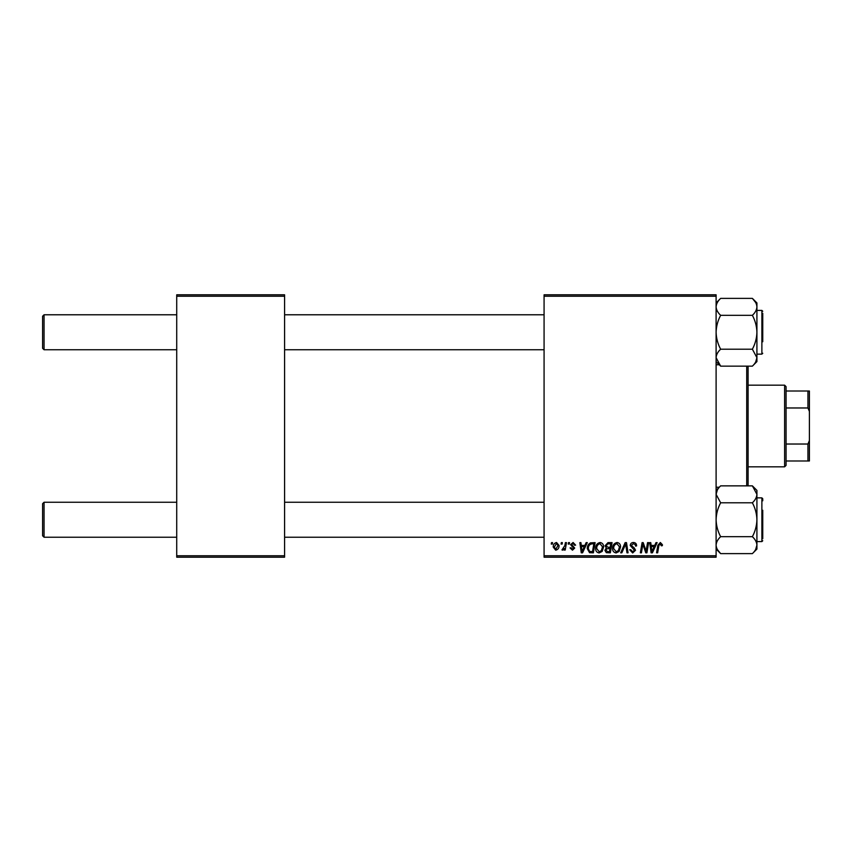 <?xml version="1.0" encoding="UTF-8"?>
<svg xmlns="http://www.w3.org/2000/svg" width="852" height="852" viewBox="0 0 852 852"><rect width="100%" height="100%" fill="white"/><g stroke="black" fill="none" stroke-linecap="round" stroke-linejoin="round"><path stroke-width="1.28" d="M544.077 294.803L716.106 294.803L716.106 296.251L544.077 296.251L544.077 294.803M595.633 548.422C595.612 545.173 597.092 543.203 600.085 542.49C602.428 542.916 603.599 544.385 603.589 546.899L602.183 551.425L599.158 552.959C596.741 552.522 595.559 550.999 595.633 548.422M584.887 545.408L586.144 542.628L587.294 542.628L582.555 552.831L581.256 552.831L579.861 542.628L580.926 542.628L581.266 545.408L584.887 545.408M660.343 542.49L662.43 544.737L662.334 545.674L661.269 545.802L660.268 543.683L658.884 545.599L657.659 552.831L656.583 552.831L657.84 545.344L660.343 542.49M630.224 545.493C630.416 543.576 631.481 542.575 633.43 542.49C635.56 542.607 636.614 543.757 636.582 545.94L635.528 546.068L635.251 544.566L633.356 543.683L631.279 545.397L634.325 548.017L635.528 550.254L632.674 552.959L629.692 549.785L630.757 549.678L632.706 551.766L634.463 550.317L630.224 545.493M620.682 552.831L625.144 542.628L626.497 542.628L628.062 552.831L626.987 552.831L625.656 544.077L621.832 552.831L620.682 552.831M612.599 548.422C612.577 545.173 614.058 543.203 617.05 542.49C619.393 542.916 620.565 544.385 620.554 546.899L619.148 551.425L616.124 552.959C613.706 552.522 612.524 550.999 612.599 548.422M551.255 544.077L551.5 542.628L552.565 542.628L552.341 544.077L551.255 544.077M544.077 555.749L716.106 555.749L716.106 557.197L544.077 557.197L544.077 296.251M716.106 555.749L716.106 296.251M605.048 545.802L607.977 542.628L612.066 542.628L610.341 552.831L606.315 552.66L604.909 550.349L606.315 547.857L605.048 545.802M654.73 545.408L655.987 542.628L657.137 542.628L652.398 552.831L651.098 552.831L649.703 542.628L650.768 542.628L651.109 545.408L654.73 545.408M646.476 548.848L647.573 542.628L648.649 542.628L646.902 552.831L645.784 552.831L642.866 544.172L641.439 552.831L640.363 552.831L642.088 542.628L643.207 542.628L646.157 551.265L646.476 548.848M573.087 542.49L575.622 545.142L574.567 545.269L573.045 543.416L571.649 544.556L574.695 548.07L572.469 550.179L570.052 547.921L571.117 547.793L572.523 549.252L573.63 548.23L570.584 544.641L573.087 542.49M590.447 542.873L595.101 542.628L593.375 552.831L589.531 552.692L587.284 548.656C587.22 546.047 588.274 544.119 590.447 542.873M553.225 547.08C553.161 544.588 554.269 543.054 556.537 542.49L559.061 545.45C559.157 548.038 558.039 549.615 555.696 550.179L553.225 547.08M561.063 544.077L561.308 542.628L562.373 542.628L562.15 544.077L561.063 544.077M564.855 545.589L565.398 542.628L566.473 542.628L565.217 550.041L564.141 550.041L564.418 548.507L562.693 550.179L561.969 549.913L564.855 545.589M568.22 544.077L568.465 542.628L569.53 542.628L569.306 544.077L568.22 544.077M176.715 294.803L284.589 294.803L284.589 296.251L176.715 296.251L176.715 294.803M284.589 555.749L284.589 557.197L176.715 557.197L176.715 555.749L284.589 555.749L284.589 296.251M176.715 555.749L176.715 296.251M609.468 551.638L610.011 548.454L606.56 548.88L605.974 550.307L607.657 551.638L609.468 551.638M610.213 547.261L610.788 543.821L607.764 543.874L606.102 545.823L607.966 547.261L610.213 547.261M618.318 550.637L619.489 546.856L616.965 543.683C614.697 544.364 613.589 545.983 613.653 548.528L616.156 551.766L618.318 550.637M652.738 549.625L654.144 546.601L651.258 546.601L651.897 551.713L652.738 549.625M582.896 549.625L584.312 546.601L581.415 546.601L582.054 551.713L582.896 549.625M592.513 551.638L593.833 543.821L592.47 543.821C589.659 544.077 588.285 545.717 588.349 548.72L589.627 551.468L592.513 551.638M601.352 550.637L602.524 546.856L600.01 543.683C597.731 544.364 596.634 545.983 596.698 548.528L599.19 551.766L601.352 550.637M555.749 549.252L557.996 545.557L556.526 543.416L554.29 547.08L555.749 549.252M42.6 535.77L42.6 503.702L44.059 502.243L44.059 537.229L42.6 535.77M544.077 502.243L284.589 502.243M176.715 502.243L44.059 502.243M544.077 537.229L284.589 537.229M176.715 537.229L44.059 537.229M44.059 349.757L42.6 348.298L42.6 316.23L44.059 314.771L44.059 349.757L176.715 349.757M284.589 349.757L544.077 349.757M44.059 314.771L176.715 314.771M284.589 314.771L544.077 314.771M752.38 553.619L756.917 549.071L756.917 494.33C756.746 497.302 755.234 500.124 752.38 502.797C755.213 508.069 756.736 513.713 756.917 519.741C756.746 525.684 755.234 531.328 752.38 536.675C755.223 539.337 756.736 542.16 756.917 545.142C756.736 548.145 755.223 550.967 752.38 553.619L720.643 553.619C717.799 550.956 716.287 548.134 716.106 545.142C716.287 542.149 717.799 539.327 720.643 536.675C717.799 531.403 716.287 525.759 716.106 519.741C716.276 513.788 717.789 508.143 720.643 502.797L752.38 502.797M762.753 510.263L762.753 538.688M720.643 536.675L752.38 536.675M720.643 502.797L716.106 494.33C716.276 491.348 717.789 488.526 720.643 485.853L752.38 485.853L756.917 494.33L756.917 490.401L752.38 485.853M717.331 490.038L716.106 494.33M720.643 349.203C717.799 343.931 716.287 338.287 716.106 332.259C716.276 326.316 717.789 320.671 720.643 315.325L752.38 315.325C755.213 320.597 756.736 326.241 756.917 332.259C756.746 338.212 755.234 343.857 752.38 349.203L756.917 357.67C756.746 360.652 755.234 363.474 752.38 366.147L720.643 366.147L716.106 357.67C716.276 354.698 717.789 351.876 720.643 349.203L752.38 349.203M762.753 313.312L762.753 341.737M720.643 315.325C717.799 312.663 716.287 309.84 716.106 306.858C716.287 303.855 717.799 301.033 720.643 298.381L752.38 298.381C755.223 301.044 756.736 303.866 756.917 306.858C756.736 309.851 755.223 312.673 752.38 315.325M755.692 361.962L756.917 357.67L756.917 302.929L752.38 298.381M752.38 366.147L756.917 361.599L756.917 357.67M720.611 553.576L717.373 549.519M756.917 545.142L755.649 549.508M756.8 492.988L756.917 494.33M762.753 540.732L761.88 541.606L761.88 497.866L762.753 498.739L762.753 500.784M716.223 359.012L716.106 357.67M752.412 298.424L755.639 302.481M748.088 366.147L748.088 485.853M746.714 485.853L746.714 366.147M720.643 366.147L716.106 361.599L719.269 364.773L716.106 364.773M720.643 485.853L716.106 490.401L719.269 487.227L716.106 487.227M784.617 385.179L786.077 386.638L786.077 465.362L784.617 466.821L784.617 385.179L748.173 385.179M786.077 391.015L809.4 391.015L809.4 460.985L807.941 460.985L807.941 444.03L809.4 440.58M786.077 444.03L807.941 444.03M809.4 411.42L807.941 407.97L807.941 391.015M786.077 407.97L807.941 407.97M786.077 460.985L807.941 460.985M756.917 354.134L761.88 354.134L761.88 310.394L762.753 311.268M761.88 541.606L756.917 541.606M761.88 497.866L756.917 497.866M716.106 549.071L720.643 553.619L716.106 549.071M761.88 310.394L756.917 310.394M761.88 354.134L762.753 353.26M716.106 302.929L720.643 298.381L716.106 302.929M784.617 466.821L748.173 466.821"/></g></svg>
